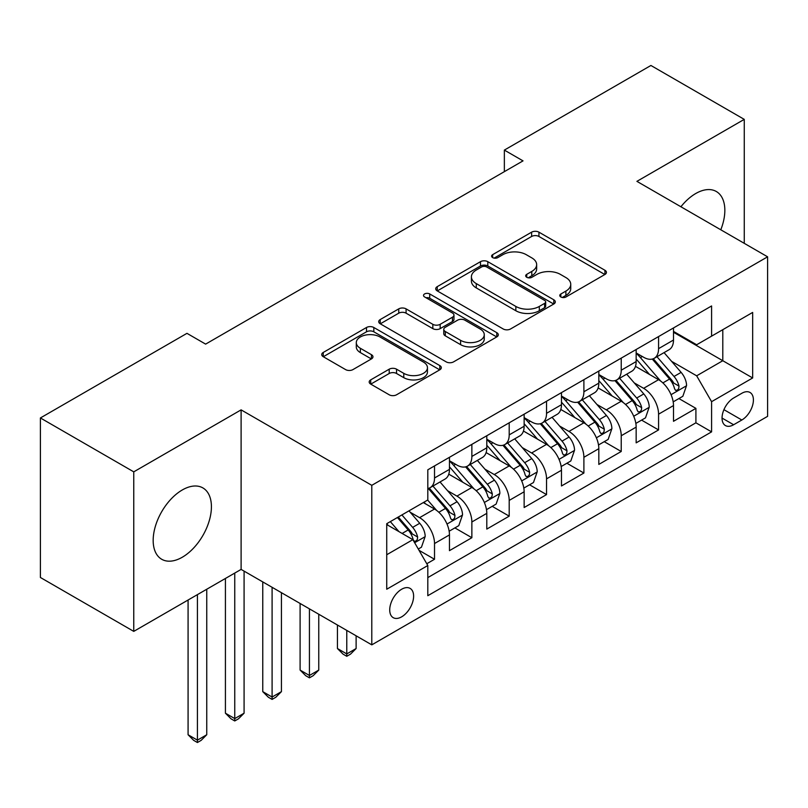 <?xml version="1.0" encoding="UTF-8"?>
<svg xmlns="http://www.w3.org/2000/svg" width="808" height="808" viewBox="0 0 808 808"><rect width="100%" height="100%" fill="white"/><g stroke="black" fill="none" stroke-linecap="round" stroke-linejoin="round"><path stroke-width="1.21" d="M560.843 296.97A3.626 2.091 0 0 0 565.974 296.97L604.919 274.488A5.181 2.99 0 0 0 606.434 272.367A5.181 2.99 0 0 0 604.919 270.256L538.936 232.169A5.181 2.99 0 0 0 531.614 232.169L492.668 254.651A3.626 2.091 0 0 0 491.607 256.126A3.626 2.091 0 0 0 492.668 257.611A3.626 2.091 0 0 0 497.799 257.611L502.839 254.702A16.584 9.575 0 0 1 526.301 254.702L531.795 257.873A16.584 9.575 0 0 1 536.653 264.65A16.584 9.575 0 0 1 531.795 271.417L526.755 274.326A3.626 2.091 0 0 0 525.695 275.811A3.626 2.091 0 0 0 526.755 277.285A3.626 2.091 0 0 0 531.886 277.285L536.926 274.377A16.584 9.575 0 0 1 560.378 274.377L565.883 277.558A16.584 9.575 0 0 1 570.741 284.325A16.584 9.575 0 0 1 565.883 291.102L560.843 294.011A3.626 2.091 0 0 0 559.782 295.486A3.626 2.091 0 0 0 560.843 296.97L560.843 294.011M182.295 557.227A41.188 23.786 120 0 0 209.201 520.928A41.188 23.786 120 0 0 202.889 487.921A41.188 23.786 120 0 0 182.295 489.961A41.188 23.786 120 0 0 155.388 526.26A41.188 23.786 120 0 0 161.701 559.267A41.188 23.786 120 0 0 182.295 557.227M720.797 229.785A41.188 23.786 120 0 0 716.312 191.496A41.188 23.786 120 0 0 695.718 193.536A41.188 23.786 120 0 0 680.912 206.757M401.667 616.827A16.897 9.757 120 0 0 412.706 601.94A16.897 9.757 120 0 0 410.111 588.396A16.897 9.757 120 0 0 401.667 589.234A16.897 9.757 120 0 0 390.628 604.131A16.897 9.757 120 0 0 393.213 617.665A16.897 9.757 120 0 0 401.667 616.827M370.71 379.871A5.181 2.99 0 0 0 369.195 381.982A5.181 2.99 0 0 0 370.71 384.103L389.214 394.789A5.181 2.99 0 0 0 396.546 394.789L439.794 369.811A5.181 2.99 0 0 0 441.32 367.701A5.181 2.99 0 0 0 439.794 365.58L373.821 327.493A5.181 2.99 0 0 0 366.499 327.493L323.24 352.46A5.181 2.99 0 0 0 321.725 354.581A5.181 2.99 0 0 0 323.24 356.692L345.602 369.599A5.181 2.99 0 0 0 352.934 369.599L371.438 358.914A5.181 2.99 0 0 0 372.963 356.803A5.181 2.99 0 0 0 371.438 354.682L360.358 348.288A13.867 8.009 0 0 1 356.298 342.622A13.867 8.009 0 0 1 364.852 335.229A13.867 8.009 0 0 1 379.962 336.966L423.392 362.034A13.867 8.009 0 0 1 427.452 367.701A13.867 8.009 0 0 1 418.897 375.094A13.867 8.009 0 0 1 403.788 373.357L396.546 369.185A5.181 2.99 0 0 0 389.214 369.185L370.71 379.871L370.71 384.103M241.107 409.868L133.754 471.852L40.4 417.958L40.4 577.488L133.754 631.381L241.107 569.408L371.791 644.855L371.791 485.325L241.107 409.868L241.107 569.408M744.259 243.339L744.259 119.372L636.906 181.356L767.6 256.813L371.791 485.325M744.259 119.372L650.915 65.478L504.354 150.096L504.354 171.649M40.4 417.958L186.961 333.34L205.626 344.117L523.018 160.873L504.354 150.096M503.202 328.977A5.181 2.99 0 0 0 510.535 328.977L553.783 304.01A5.181 2.99 0 0 0 555.308 301.889A5.181 2.99 0 0 0 553.783 299.778L487.81 261.681A5.181 2.99 0 0 0 480.477 261.681L437.229 286.658A5.181 2.99 0 0 0 435.714 288.769A5.181 2.99 0 0 0 437.229 290.89L503.202 328.977M426.038 297.758A3.626 2.091 0 0 1 429.715 298.263L429.715 293.95L496.789 332.674A5.181 2.99 0 0 1 498.314 334.795A5.181 2.99 0 0 1 496.789 336.906L453.541 361.883A5.181 2.99 0 0 1 446.208 361.883L380.235 323.786L380.235 319.554A5.181 2.99 0 0 0 378.72 321.675A5.181 2.99 0 0 0 380.235 323.786M380.235 319.554L398.748 308.868A5.181 2.99 0 0 1 406.081 308.868L432.836 324.321A5.181 2.99 0 0 0 440.168 324.321L452.44 317.231A5.181 2.99 0 0 0 453.965 315.11A5.181 2.99 0 0 0 452.44 312.999L424.584 296.92A3.626 2.091 0 0 1 423.523 295.435A3.626 2.091 0 0 1 425.766 293.496A3.626 2.091 0 0 1 429.715 293.95M426.776 563.742L434.522 559.267L419.029 550.329M410.212 512.252L419.594 517.665A21.119 12.191 60 0 1 434.522 543.531L449.46 534.906L449.46 550.652L471.862 537.714L454.874 527.907M447.551 490.688L456.934 496.102A21.119 12.191 60 0 1 471.862 521.978L486.8 513.353L486.8 529.089L509.202 516.15L492.213 506.343M484.891 469.135L494.274 474.549A21.119 12.191 60 0 1 509.202 500.415L524.139 491.789L524.139 507.535L546.541 494.597L529.553 484.79M522.231 447.571L531.614 452.985A21.119 12.191 60 0 1 546.541 478.861L561.479 470.236L561.479 485.972L583.891 473.044L566.893 463.226M559.57 426.018L568.953 431.432A21.119 12.191 60 0 1 583.891 457.298L598.819 448.682L598.819 464.418L621.231 451.48L604.232 441.673M596.92 404.465L606.293 409.868A21.119 12.191 60 0 1 621.231 435.744L636.159 427.119L636.159 442.855L658.57 429.927L658.57 414.181A21.119 12.191 -120 0 0 643.633 388.315L634.26 382.901M641.572 420.109L658.57 429.927M449.46 534.906A21.119 12.191 -120 0 0 434.522 509.04L423.321 502.576M486.8 513.353A21.119 12.191 -120 0 0 471.862 487.487L448.773 474.155M524.139 491.789A21.119 12.191 -120 0 0 509.202 465.923L486.113 452.591M561.479 470.236A21.119 12.191 -120 0 0 546.541 444.37L523.453 431.038M598.819 448.682A21.119 12.191 -120 0 0 583.891 422.806L560.792 409.474M636.159 427.119A21.119 12.191 -120 0 0 621.231 401.253L598.132 387.921M741.835 393.274L733.624 398.021A16.372 9.454 120 0 0 722.928 412.444A16.372 9.454 120 0 0 725.433 425.564A16.372 9.454 120 0 0 733.624 424.745L741.835 420.009A16.372 9.454 120 0 0 752.531 405.576A16.372 9.454 120 0 0 750.016 392.466A16.372 9.454 120 0 0 741.835 393.274M371.791 644.855L767.6 416.342L767.6 256.813M386.729 554.742L412.868 539.653L427.806 565.519L427.806 595.708L711.585 431.866L711.585 401.677L696.658 375.811L671.6 361.348M427.806 565.519L386.729 589.234L386.729 523.695L427.806 499.98L427.806 469.801L711.585 305.959L711.585 336.148L752.662 312.433L752.662 377.962L711.585 401.677M449.46 460.752L456.934 465.065A21.119 12.191 60 0 0 467.489 466.105L482.426 457.479A21.119 12.191 -120 0 0 486.8 447.814L486.8 435.744M486.8 439.188L494.274 443.501A21.119 12.191 60 0 0 504.828 444.551L519.766 435.926A21.119 12.191 -120 0 0 524.139 426.26L524.139 414.181M524.139 417.635L531.614 421.948A21.119 12.191 60 0 0 542.168 422.988L557.106 414.373A21.119 12.191 -120 0 0 561.479 404.697L561.479 392.627M561.479 396.071L568.953 400.384A21.119 12.191 60 0 0 579.508 401.435L594.446 392.809A21.119 12.191 -120 0 0 598.819 383.144L598.819 371.064M598.819 374.518L606.293 378.831A21.119 12.191 60 0 0 616.847 379.871L631.785 371.256A21.119 12.191 -120 0 0 636.159 361.58L636.159 349.511M427.806 577.599L695.91 422.806L695.91 408.363L673.498 421.301L673.498 405.566A21.119 12.191 -120 0 0 658.57 379.689L635.472 366.357M636.159 352.955L643.633 357.267A21.119 12.191 -120 0 0 654.187 358.318A21.119 12.191 -120 0 0 658.57 348.652L658.57 336.572M654.187 358.318L669.125 349.692A21.119 12.191 -120 0 0 673.498 340.027L673.498 327.947M434.522 465.923L434.522 477.993A21.119 12.191 60 0 1 430.149 487.668A21.119 12.191 60 0 1 427.806 488.517M430.149 487.668L445.087 479.043A21.119 12.191 -120 0 0 449.46 469.377L449.46 457.298M471.862 444.37L471.862 456.439A21.119 12.191 60 0 1 467.489 466.105M509.202 422.806L509.202 434.876A21.119 12.191 60 0 1 504.828 444.551M546.541 401.253L546.541 413.322A21.119 12.191 60 0 1 542.168 422.988M583.891 379.689L583.891 391.759A21.119 12.191 60 0 1 579.508 401.435M621.231 358.136L621.231 370.205A21.119 12.191 60 0 1 616.847 379.871M621.231 435.744L621.231 451.48M583.891 457.298L583.891 473.044M546.541 478.861L546.541 494.597M509.202 500.415L509.202 516.15M471.862 521.978L471.862 537.714M434.522 543.531L434.522 559.267M412.868 539.653L386.729 524.564M696.658 375.811L722.796 360.721L722.796 329.674L752.662 312.433M673.498 332.26L752.662 377.962M673.498 331.401L696.658 344.764L711.585 336.148M133.754 471.852L133.754 631.381M678.912 398.556L695.91 408.363M695.91 422.806L711.585 431.866M562.287 297.485L565.883 295.405A16.584 9.575 0 0 0 570.741 288.638L570.741 284.325M536.653 264.65L536.653 268.953A16.584 9.575 0 0 1 531.795 275.73L528.2 277.8M604.849 274.528L538.936 236.471A5.181 2.99 0 0 0 531.614 236.471L494.122 258.126M553.712 304.04L487.81 265.994A5.181 2.99 0 0 0 480.477 265.994L437.3 290.92M544.622 303.374A3.626 2.091 0 0 0 545.683 301.889A3.626 2.091 0 0 0 544.622 300.404L486.709 266.973A3.626 2.091 0 0 0 481.578 266.973L476.266 270.044A16.584 9.575 0 0 0 471.407 276.811A16.584 9.575 0 0 0 476.266 283.588L515.847 306.434A16.584 9.575 0 0 0 539.31 306.434L544.622 303.374L544.622 307.686A3.626 2.091 0 0 0 545.683 306.202L545.683 301.889M471.407 276.811L471.407 281.123A16.584 9.575 0 0 0 476.266 287.901L476.266 283.588M544.622 307.686L539.31 310.747A16.584 9.575 0 0 1 515.847 310.747L476.266 287.901M380.305 323.826L398.748 313.181L398.748 308.868M453.965 315.11L453.965 319.423A5.181 2.99 0 0 1 452.44 321.544L440.168 328.634A5.181 2.99 0 0 1 432.836 328.634L406.081 313.181A5.181 2.99 0 0 0 398.748 313.181M429.715 298.263L496.718 336.946M460.6 340.35A13.867 8.009 0 0 0 475.71 342.087A13.867 8.009 0 0 0 484.265 334.684A13.867 8.009 0 0 0 480.204 329.028L464.903 320.19A5.181 2.99 0 0 0 457.57 320.19L445.299 327.28A5.181 2.99 0 0 0 443.774 329.401A5.181 2.99 0 0 0 445.299 331.512L460.6 340.35L460.6 344.663A13.867 8.009 0 0 0 475.71 346.4A13.867 8.009 0 0 0 484.265 338.996L484.265 334.684M443.774 329.401L443.774 333.714A5.181 2.99 0 0 0 445.299 335.825L445.299 331.512M460.6 344.663L445.299 335.825M427.452 367.701L427.452 372.013A13.867 8.009 0 0 1 418.897 379.406A13.867 8.009 0 0 1 403.788 377.669L396.546 373.488A5.181 2.99 0 0 0 389.214 373.488L370.781 384.143M356.298 342.622L356.298 346.935A13.867 8.009 0 0 0 360.358 352.591L360.358 348.288M371.377 358.954L360.358 352.591M439.724 369.852L373.821 331.805A5.181 2.99 0 0 0 366.499 331.805L323.311 356.732M673.185 401.859L682.841 396.294L686.568 385.507A13.999 8.08 -120 0 0 681.124 372.377L664.065 352.621M660.641 381.053L640.411 357.631A40.4 23.321 -120 0 0 636.159 353.187M649.541 374.488L638.229 361.378A33.532 19.362 -120 0 0 636.159 359.126M652.288 359.075L669.549 379.053A13.999 8.08 60 0 1 674.539 388.699L675.549 390.355L677.447 390.092L678.71 388.547L679.013 386.113A13.999 8.08 -120 0 0 674.024 376.467L656.965 356.712M653.308 358.752L671.842 380.214A7.131 4.121 60 0 1 673.64 383.002L679.013 386.113M635.846 423.422L645.501 417.847L649.228 407.07A13.999 8.08 -120 0 0 643.784 393.93L626.715 374.175M623.301 402.616L603.071 379.184A40.4 23.321 -120 0 0 598.819 374.75M612.201 396.041L600.889 382.941A33.532 19.362 -120 0 0 598.819 380.689M614.949 380.639L632.21 400.616A13.999 8.08 60 0 1 637.199 410.252L638.209 411.908L640.108 411.646L641.37 410.111L641.673 407.666A13.999 8.08 -120 0 0 636.684 398.031L619.625 378.275M615.969 380.305L634.502 401.778A7.131 4.121 60 0 1 636.3 404.566L641.673 407.666M598.506 444.976L608.161 439.411L611.888 428.624A13.999 8.08 -120 0 0 606.444 415.484L589.375 395.738M585.962 424.17L565.731 400.748A40.4 23.321 -120 0 0 561.479 396.304M574.862 417.595L563.55 404.495A33.532 19.362 -120 0 0 561.479 402.243M577.609 402.192L594.87 422.17A13.999 8.08 60 0 1 599.859 431.815L600.869 433.472L602.768 433.199L604.03 431.664L604.334 429.22A13.999 8.08 -120 0 0 599.344 419.584L582.285 399.829M578.619 401.869L597.163 423.331A7.131 4.121 60 0 1 598.96 426.119L604.334 429.22M561.166 466.539L570.822 460.964L574.549 450.187A13.999 8.08 -120 0 0 569.105 437.047L552.036 417.292M548.622 445.733L528.392 422.301A40.4 23.321 -120 0 0 524.139 417.867M537.522 439.158L526.21 426.058A33.532 19.362 -120 0 0 524.139 423.806M540.269 423.745L557.52 443.733A13.999 8.08 60 0 1 562.509 453.369L563.53 455.025L565.418 454.763L566.691 453.227L566.994 450.783A13.999 8.08 -120 0 0 562.004 441.138L544.945 421.392M541.279 423.422L559.823 444.895A7.131 4.121 60 0 1 561.621 447.683L566.994 450.783M346.773 630.412L346.773 653.914L356.116 648.531L356.116 635.805M356.116 648.531L350.51 654.137L346.773 656.288L343.046 654.137L337.441 648.531L337.441 625.028M337.441 648.531L346.773 653.914L346.773 656.288M523.826 488.093L533.482 482.528L537.209 471.741A13.999 8.08 -120 0 0 531.765 458.601L514.696 438.855M511.282 467.287L491.052 443.865A40.4 23.321 -120 0 0 486.8 439.421M500.182 460.712L488.87 447.612A33.532 19.362 -120 0 0 486.8 445.359M502.93 445.309L520.18 465.287A13.999 8.08 60 0 1 525.17 474.932L526.19 476.589L528.079 476.316L529.351 474.781L529.654 472.337A13.999 8.08 -120 0 0 524.665 462.701L507.606 442.946M503.94 444.986L522.483 466.448A7.131 4.121 60 0 1 524.281 469.236L529.654 472.337M309.434 608.858L309.434 675.478L318.766 670.085L318.766 614.242M318.766 670.085L313.171 675.69L309.434 677.841L305.707 675.69L300.101 670.085L300.101 603.465M300.101 670.085L309.434 675.478L309.434 677.841M486.487 509.656L496.132 504.081L499.869 493.304A13.999 8.08 -120 0 0 494.415 480.164L477.356 460.409M473.942 488.85L453.712 465.418A40.4 23.321 -120 0 0 449.46 460.984M462.843 482.275L451.531 469.175A33.532 19.362 -120 0 0 449.46 466.923M465.59 466.862L482.841 486.85A13.999 8.08 60 0 1 487.83 496.486L488.85 498.142L490.739 497.88L492.011 496.344L492.314 493.9A13.999 8.08 -120 0 0 487.325 484.255L470.266 464.509M466.6 466.539L485.143 488.012A7.131 4.121 60 0 1 486.941 490.799L492.314 493.9M272.094 587.295L272.094 697.031L281.426 691.638L281.426 592.688M281.426 691.638L275.831 697.243L272.094 699.405L268.357 697.243L262.762 691.638L262.762 581.911M262.762 691.638L272.094 697.031L272.094 699.405M449.147 531.21L458.793 525.644L462.529 514.858A13.999 8.08 -120 0 0 457.076 501.718L440.017 481.972M436.603 510.404L427.664 500.061M425.503 503.828L424.049 502.152M428.25 488.426L445.501 508.404A13.999 8.08 60 0 1 450.49 518.039L451.51 519.706L453.399 519.433L454.672 517.898L454.975 515.454A13.999 8.08 -120 0 0 449.985 505.818L432.926 486.062M429.26 488.103L447.804 509.565A7.131 4.121 60 0 1 449.601 512.353L454.975 515.454M234.754 573.074L234.754 718.595L244.087 713.201L244.087 571.125M244.087 713.201L238.491 718.807L234.754 720.958L231.017 718.807L225.422 713.201L225.422 578.457M225.422 713.201L234.754 718.595L234.754 720.958M418.281 549.036L421.453 547.198L425.19 536.421A13.999 8.08 -120 0 0 419.736 523.281L409 510.848M398.97 531.634L390.325 521.625M388.163 525.392L386.729 523.725M397.425 517.524L408.161 529.967A13.999 8.08 60 0 1 413.151 539.603L414.171 541.259L416.059 540.996L417.332 539.461L417.635 537.017A13.999 8.08 -120 0 0 412.646 527.371L401.899 514.938M398.283 517.029L410.464 531.129A7.131 4.121 60 0 1 412.262 533.916L417.635 537.017M197.415 594.627L197.415 740.148L206.747 734.755L206.747 589.234M206.747 734.755L201.152 740.36L197.415 742.522L193.678 740.36L188.082 734.755L188.082 600.021M188.082 734.755L197.415 740.148L197.415 742.522M419.594 517.665L434.522 509.04M456.934 496.102L471.862 487.487M494.274 474.549L509.202 465.923M531.614 452.985L546.541 444.37M568.953 431.432L583.891 422.806M606.293 409.868L621.231 401.253M643.633 388.315L658.57 379.689M658.57 348.652L673.498 340.027M434.522 477.993L449.46 469.377M471.862 456.439L486.8 447.814M509.202 434.876L524.139 426.26M546.541 413.322L561.479 404.697M583.891 391.759L598.819 383.144M621.231 370.205L636.159 361.58M658.57 414.181L673.498 405.566M723.928 409.666L741.835 420.009M722.049 418.069L733.624 424.745M565.883 295.405L565.883 291.102M526.755 277.285L526.755 274.326M531.795 275.73L531.795 271.417M492.668 257.611L492.668 254.651M531.614 236.471L531.614 232.169M538.936 236.471L538.936 232.169M604.919 274.488L604.919 270.256M437.229 290.89L437.229 286.658M480.477 265.994L480.477 261.681M487.81 265.994L487.81 261.681M553.783 304.01L553.783 299.778M515.847 310.747L515.847 306.434M539.31 310.747L539.31 306.434M406.081 313.181L406.081 308.868M432.836 328.634L432.836 324.321M440.168 328.634L440.168 324.321M452.44 321.544L452.44 317.231M496.789 336.906L496.789 332.674M389.214 373.488L389.214 369.185M396.546 373.488L396.546 369.185M403.788 377.669L403.788 373.357M371.438 358.914L371.438 354.682M323.24 356.692L323.24 352.46M366.499 331.805L366.499 327.493M373.821 331.805L373.821 327.493M439.794 369.811L439.794 365.58M671.054 394.688L686.477 385.78M640.411 357.631L642.33 356.52M674.024 376.467L681.124 372.377M662.873 382.911L669.549 379.053M633.714 416.241L649.137 407.343M603.071 379.184L604.99 378.083M636.684 398.031L643.784 393.93M625.533 404.465L632.21 400.616M596.375 437.805L611.797 428.897M565.731 400.748L567.65 399.637M599.344 419.584L606.444 415.484M588.194 426.028L594.87 422.17M559.035 459.358L574.458 450.46M528.392 422.301L530.311 421.19M562.004 441.138L569.105 437.047M550.854 447.582L557.52 443.733M521.695 480.922L537.118 472.013M491.052 443.865L492.971 442.754M524.665 462.701L531.765 458.601M513.514 469.145L520.18 465.287M484.356 502.475L499.778 493.577M453.712 465.418L455.631 464.307M487.325 484.255L494.415 480.164M476.175 490.698L482.841 486.85M447.016 524.038L462.439 515.13M449.985 505.818L457.076 501.718M438.835 512.262L445.501 508.404M414.645 542.724L425.099 536.694M412.646 527.371L419.736 523.281M402.121 533.452L408.161 529.967"/></g></svg>
